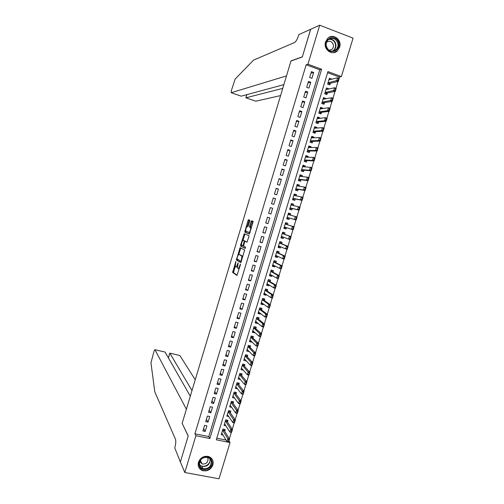 <?xml version="1.0" encoding="UTF-8"?>
<svg xmlns="http://www.w3.org/2000/svg" width="504" height="504" viewBox="0 0 504 504"><rect width="100%" height="100%" fill="white"/><g stroke="black" fill="none" stroke-linecap="round" stroke-linejoin="round"><path stroke-width="0.76" d="M235.897 261.431L232.615 272.45L236.943 275.392L240.395 264.909L240.414 264.159L239.671 265.954C239.085 267.7 238.531 268.506 238.001 268.386L237.497 267.996L238.159 262.811L237.397 264.556C236.817 266.276 236.275 267.082 235.759 266.962L235.267 266.584L235.897 261.431M339.627 47.244L337.302 50.935C332.035 56.114 322.988 49.19 325.559 41.87L327.72 38.329C332.986 32.867 342.254 39.873 339.627 47.244M212.864 464.959C210.798 469.715 207.333 471.587 202.482 470.579C198.923 469.004 197.581 466.225 198.456 462.231C200.403 457.645 203.736 455.729 208.454 456.479C212.291 457.953 213.759 460.782 212.864 464.959M247.999 226.542L247.395 226.359L247.892 226.561L248.422 225.754L249.871 220.229L248.522 219.713L247.999 220.519L244.742 232.073L249.379 234.089L253.203 221.382L251.597 220.809L251.061 221.628L249.669 226.239L249.6 227.197L250.595 227.701C250.734 229.956 250.192 231.544 248.97 232.464L245.801 231.053L245.618 232.331L249.537 234.032M247.395 226.359C246.204 227.291 245.668 228.854 245.801 231.053M184.804 472.5L180.382 461.966L188.225 435.903L182.139 423.366L290.959 61.034L302.305 56.952L310.622 29.326L319.712 25.2L353.058 38.153L341.372 76.564L327.94 71.593L216.311 439.803L230.032 442.55L219.001 478.8L184.804 472.5L195.898 435.721L209.853 438.511L321.615 69.256L307.95 64.203L319.712 25.2M194.916 433.793L208.782 436.584L319.75 69.798L306.167 64.783L194.916 433.793L195.898 435.721M306.167 64.783L307.95 64.203M240.124 247.653L236.363 259.969L240.786 262.628L244.648 250.028L240.124 247.653M240.622 245.07L244.32 233.698L248.894 235.696L248.882 236.729L246.947 242.172L245.083 241.29L244.56 242.084L243.571 246.109L245.58 247.162L245.158 248.409L240.591 246.084L240.622 245.07L241.586 245.032M331.569 79.241L329.181 79.645M331.626 79.046L329.402 78.227L327.631 84.061L329.862 84.874L330.359 83.217M328.595 89.032L326.201 89.277M328.684 88.754L326.453 87.948L324.683 93.769L326.913 94.569L327.411 92.931M325.628 98.816L325.735 98.45L323.209 98.904M325.735 98.45L323.505 97.65L321.741 103.465L323.971 104.259L324.469 102.633M322.661 108.581L322.799 108.133L320.216 108.505M322.799 108.133L320.569 107.339L318.805 113.148L321.035 113.935L321.527 112.323M319.7 118.339L319.864 117.797L317.306 118.087M319.864 117.797L317.627 117.022L315.869 122.819L318.106 123.593L318.585 122.006M316.745 128.079L316.934 127.455L314.401 127.651M316.934 127.455L314.698 126.687L312.94 132.476L315.176 133.239L315.655 131.664M313.79 137.806L314.005 137.094L311.503 137.201M314.005 137.094L311.768 136.338L310.01 142.122L312.247 142.878L312.726 141.315M310.842 147.521L311.081 146.727L308.612 146.74M311.081 146.727L308.845 145.977L307.094 151.754L309.33 152.498L309.796 150.954M307.894 157.223L308.164 156.341L305.72 156.265M308.164 156.341L305.922 155.604L304.17 161.374L306.413 162.105L306.873 160.581M304.952 166.906L305.248 165.942L302.835 165.778M305.248 165.942L303.005 165.218L301.26 170.976L303.496 171.7L303.956 170.188M302.016 176.583L302.337 175.537L299.956 175.279M302.337 175.537L300.094 174.812L298.349 180.571L300.592 181.282L301.046 179.789M299.086 186.241L299.426 185.113L297.077 184.766M299.426 185.113L297.184 184.401L295.445 190.147L297.688 190.852L298.135 189.372M296.157 195.892L296.522 194.676L294.197 194.242M296.522 194.676L294.279 193.977L292.541 199.71L294.783 200.409L295.231 198.941M293.227 205.525L293.624 204.227L291.331 203.698M293.624 204.227L291.381 203.534L289.642 209.267L291.885 209.947L292.326 208.499M290.31 215.145L290.732 213.765L288.464 213.148M290.732 213.765L288.483 213.079L286.744 218.805L288.994 219.479L289.428 218.049M286.518 227.632L286.102 228.992L283.884 228.243M287.4 224.721L287.841 223.285L285.592 222.617L283.859 228.331L286.102 228.992M283.607 237.227L283.223 238.499L281.024 237.655M284.514 234.247L284.949 232.798L282.7 232.136L280.967 237.844L283.223 238.499M280.697 246.803L280.337 247.987L278.177 247.061M281.623 243.753L282.064 242.298L279.815 241.643L278.088 247.344L280.337 247.987M277.798 256.366L277.458 257.468L275.323 256.448M278.743 253.254L279.185 251.786L276.935 251.143L275.209 256.832L277.458 257.468M274.894 265.917L274.586 266.931L272.481 265.829M275.864 262.735L276.312 261.255L274.056 260.625L272.336 266.307L274.586 266.931M272.002 275.455L271.719 276.387L269.64 275.19M272.985 272.21L273.439 270.717L271.183 270.094L269.464 275.77L271.719 276.387M269.111 284.981L268.853 285.825L266.799 284.546M270.113 281.667L270.572 280.161L268.317 279.55L266.597 285.214L268.853 285.825M266.219 294.493L265.992 295.25L263.964 293.882M267.246 291.11L267.706 289.598L265.451 288.994L263.731 294.651L265.992 295.25M263.34 303.994L263.132 304.668L261.135 303.213M264.386 300.548L264.846 299.017L262.59 298.425L260.877 304.076L263.132 304.668M260.455 313.475L260.278 314.068L258.313 312.524M261.526 309.966L261.992 308.429L259.73 307.843L258.017 313.488L260.278 314.068M257.582 322.951L257.431 323.455L255.49 321.829M258.665 319.372L259.138 317.822L256.876 317.249L255.169 322.881L257.431 323.455M254.709 332.413L254.583 332.829L252.687 331.134M255.818 328.772L256.29 327.209L254.029 326.642L252.321 332.268L254.583 332.829M251.843 341.857L251.742 342.197L249.934 340.471M252.964 338.152L253.443 336.577L251.181 336.023L249.474 341.643L251.742 342.197M248.976 351.294L247.168 349.789M250.123 347.521L250.601 345.933L248.34 345.385L246.639 351.005L248.9 351.546M246.116 360.713L244.402 359.094M247.281 356.876L247.766 355.282L245.505 354.74L243.797 360.347L246.065 360.883M243.262 370.125L241.63 368.38M244.446 366.219L244.931 364.613L242.67 364.083L240.969 369.684L243.237 370.207M241.611 375.556L242.103 373.936L239.835 373.414L238.14 379.008L240.408 379.518L238.568 377.591M238.783 384.873L239.274 383.242L237.012 382.731L235.318 388.313L237.478 388.798M235.954 394.178L236.458 392.54L234.184 392.036L232.495 397.612L234.555 398.066M233.138 403.471L233.636 401.82L231.368 401.329L229.679 406.898L231.651 407.32M230.315 412.757L230.826 411.094L228.551 410.609L226.863 416.165L228.759 416.569M227.506 422.024L228.01 420.349L225.742 419.876L224.053 425.426L225.88 425.804M204.593 425.363L202.904 430.958L205.21 431.424L206.898 425.842L204.593 425.363M207.409 416.039L205.714 421.634L208.026 422.113L209.714 416.518L207.409 416.039M210.225 406.696L208.536 412.304L210.842 412.789L212.531 407.188L210.225 406.696M213.053 397.347L211.359 402.961L213.664 403.452L215.359 397.845L213.053 397.347M215.882 387.979L214.181 393.599L216.487 394.103L218.182 388.489L215.882 387.979M218.711 378.599L217.01 384.231L219.316 384.741L221.017 379.121L218.711 378.599M221.546 369.212L219.845 374.844L222.151 375.367L223.852 369.741L221.546 369.212M224.387 359.806L222.686 365.45L224.986 365.98L226.687 360.347L224.387 359.806M227.235 350.387L225.527 356.038L227.827 356.58L229.534 350.935L227.235 350.387M230.082 340.962L228.369 346.62L230.668 347.168L232.376 341.517L230.082 340.962M232.93 331.519L231.223 337.182L233.516 337.743L235.229 332.086L232.93 331.519M235.79 322.062L234.07 327.739L236.37 328.306L238.083 322.636L235.79 322.062M238.644 312.593L236.93 318.276L239.224 318.856L240.944 313.179L238.644 312.593M241.511 303.112L239.791 308.801L242.084 309.393L243.804 303.71L241.511 303.112M244.377 293.618L242.657 299.319L244.95 299.918L246.67 294.223L244.377 293.618M247.25 284.111L245.524 289.819L247.817 290.43L249.537 284.728L247.25 284.111M250.123 274.592L248.396 280.306L250.69 280.923L252.409 275.216L250.123 274.592M253.002 265.06L251.276 270.78L253.562 271.41L255.289 265.696L253.002 265.06M255.887 255.515L254.155 261.242L256.442 261.878L258.174 256.158L255.887 255.515M258.772 245.958L257.04 251.691L259.327 252.34L261.059 246.607L258.772 245.958M261.664 236.382L259.925 242.128L262.212 242.783L263.945 237.044L261.664 236.382M264.556 226.8L262.817 232.552L265.104 233.22L266.843 227.468L264.556 226.8M267.454 217.199L265.715 222.963L267.996 223.637L269.741 217.879L267.454 217.199M270.358 207.591L268.613 213.356L270.9 214.042L272.639 208.278L270.358 207.591M273.262 197.965L271.517 203.742L273.798 204.435L275.543 198.664L273.262 197.965M276.173 188.326L274.428 194.109L276.709 194.815L278.454 189.038L276.173 188.326M279.09 178.674L277.339 184.464L279.619 185.182L281.371 179.393L279.09 178.674M282.007 169.01L280.256 174.812L282.536 175.537L284.288 169.741L282.007 169.01M284.93 159.333L283.179 165.142L285.453 165.873L287.204 160.07L284.93 159.333M287.86 149.638L286.102 155.459L288.376 156.202L290.134 150.394L287.86 149.638M290.789 139.936L289.031 145.763L291.306 146.513L293.063 140.698L290.789 139.936M293.725 130.215L291.961 136.048L294.235 136.817L295.993 130.99L293.725 130.215M296.661 120.487L294.897 126.328L297.171 127.103L298.935 121.269L296.661 120.487M299.609 110.741L297.839 116.588L300.107 117.375L301.877 111.529L299.609 110.741M302.551 100.983L300.787 106.842L303.055 107.635L304.819 101.783L302.551 100.983M305.506 91.211L303.736 97.077L305.997 97.883L307.768 92.024L305.506 91.211M308.461 81.427L306.684 87.299L308.952 88.112L310.722 82.247L308.461 81.427M311.907 78.334L313.683 72.456L311.422 71.625L309.645 77.509L311.907 78.334M229.383 438.808L231.336 432.375M232.268 429.314L234.234 422.856M235.16 419.8L237.132 413.33M238.058 410.275L240.03 403.786M240.956 400.737L242.941 394.229M243.86 391.192L245.845 384.659M246.771 381.623L248.762 375.077M249.682 372.046L251.679 365.482M252.599 362.458L254.602 355.874M255.522 352.857L257.525 346.248M258.445 343.237L260.461 336.615M261.374 333.61L263.39 326.964M264.304 323.965L266.332 317.299M267.24 314.307L269.275 307.629M270.182 304.637L272.223 297.94M273.13 294.953L275.171 288.231M276.079 285.258L278.126 278.517M279.027 275.543L281.087 268.789M281.988 265.822L284.048 259.043M284.949 256.082L287.015 249.285M287.916 246.33L289.989 239.513M290.884 236.565L292.963 229.729M293.857 226.787L295.942 219.933M296.837 216.991L298.922 210.13M299.823 207.169L301.909 200.315M302.81 197.341L304.895 190.487M305.802 187.494L307.887 180.64M308.801 177.641L310.886 170.787M311.806 167.769L313.891 160.915M314.811 157.884L316.896 151.03M317.822 147.981L319.908 141.126M320.834 138.071L322.919 131.216M323.851 128.142L325.937 121.288M326.876 118.201L328.961 111.346M329.906 108.247L331.991 101.392M332.936 98.274L335.021 91.426M335.973 88.288L338.058 81.44M339.016 78.29L339.394 77.049L327.606 72.696M216.796 438.19L226.063 440.055M224.696 431.279L225.206 429.597L222.932 429.131L221.25 434.675L223.007 435.034M339.394 77.049L341.372 76.564M228.999 440.874L230.032 442.55M208.782 436.584L209.853 438.511M319.75 69.798L321.615 69.256M205.21 431.424L203.622 428.558M208.026 422.113L206.407 419.341M210.842 412.789L209.198 410.111M213.664 403.452L211.989 400.869M216.487 394.103L214.786 391.614M219.316 384.741L217.583 382.341M222.151 375.367L220.387 373.061M224.986 365.98L223.19 363.768M227.827 356.58L226 354.463M230.668 347.168L228.816 345.146M233.516 337.743L231.632 335.815M236.37 328.306L234.454 326.472M239.224 318.856L237.283 317.117M242.084 309.393L240.112 307.749M244.95 299.918L242.941 298.368M247.817 290.43L245.782 288.975M250.69 280.923L248.623 279.569M253.562 271.41L251.464 270.15M256.442 261.878L254.312 260.719M259.327 252.34L257.166 251.276M262.212 242.783L260.02 241.813M265.104 233.22L262.88 232.344M267.996 223.637L265.747 222.863M272.639 208.278L270.333 207.661M275.543 198.664L273.212 198.148M278.454 189.038L276.085 188.616M281.371 179.393L278.97 179.071M284.288 169.741L281.856 169.52M287.204 160.07L284.747 159.951M290.134 150.394L287.639 150.368M293.063 140.698L290.537 140.773M295.993 130.99L293.435 131.166M298.935 121.269L296.346 121.546M301.877 111.529L299.25 111.913M304.819 101.783L302.167 102.262M307.768 92.024L305.084 92.604M310.722 82.247L308.007 82.933M313.683 72.456L310.93 73.244M235.904 267L237.346 266.83M238.153 268.424L239.287 268.582M235.179 266.339L233.497 272.689L237.214 275.209M237.352 259.1L237.283 260.266L241.032 262.483M240.805 248.006L238.732 254.507M237.063 258.193L237.044 258.924L240.899 261.185L241.265 260.644L241.901 256.101L239.091 254.457C238.568 254.375 238.027 255.188 237.453 256.895L237.063 258.193M242.89 256.618L241.75 255.938M239.86 254.678L242.644 256.19M242.978 240.402L244.679 234.738L243.804 234.486M245.045 234.013L244.679 234.738M247.13 242.09L245.952 241.542M245.335 248.296L240.591 246.084M243.186 240.395C242.002 241.284 241.479 242.846 241.611 245.083L242.771 245.732L243.293 244.95L244.276 240.937L243.186 240.395L244.005 240.629M245.202 241.328L244.226 240.887M244.068 240.647L245.114 241.139M241.498 245.316L241.473 246.336M249.014 232.476L250.091 232.703M251.509 228.003L250.444 227.562M252.384 221.092L250.564 226.498L250.494 227.455L251.338 227.821M249.304 219.99L247.199 226.372M228.948 440.162L228.236 441.536L229.547 439.072L228.677 441.926L227.002 441.586L227.865 438.738L229.547 439.072L224.28 430.618L223.984 429.345M228.671 440.105L222.611 430.196M221.76 432.999L227.002 441.586L228.236 441.536M228.514 441.592L228.677 441.926M211.844 461.154C214.03 468.758 200.775 473.212 199.162 465.381C196.951 457.72 210.294 453.323 211.844 461.154M199.527 465.009C200.019 466.792 201.134 468.008 202.885 468.651C208.461 469.155 211.252 466.641 211.271 461.103C210.754 459.22 209.551 457.972 207.661 457.367C202.192 457.065 199.477 459.61 199.527 465.009M199.786 461.519L202.142 463.976C206.067 464.316 208.032 462.54 208.032 458.653L207.39 457.298M198.393 466.288C199.099 468.185 200.416 469.489 202.337 470.194C207.661 472.305 214.364 466.282 212.782 460.845M338.568 43.369C340.521 52.164 327.411 54.961 326.012 45.996C324.034 37.132 337.239 34.411 338.568 43.369M326.29 45.971C328.249 51.137 331.443 52.429 335.872 49.839C337.604 48.163 338.285 46.066 337.907 43.539C335.916 38.291 332.684 37.031 328.211 39.753C326.548 41.429 325.905 43.502 326.29 45.971M329.175 50.369L331.966 49.354C333.182 48.176 333.654 46.696 333.383 44.919C332.004 41.259 329.742 40.352 326.598 42.21M333.661 52.643L336.956 51.005C339.116 48.932 339.961 46.324 339.494 43.174C337.617 37.472 334.076 35.557 328.873 37.441M195.231 379.764L179.84 355.484L169.842 353.165L168.424 357.928M191.993 390.562L169.804 353.096L168.38 357.859M182.102 423.499L186.386 409.223L154.948 349.713L154.041 351.156L150.954 362.773L154.791 391.847L175.493 439.286C176.047 441.183 175.808 444.049 174.775 447.886L180.363 462.011L188.187 436.036L182.215 423.517M190.304 396.182L165.066 352.057L154.948 349.713M310.691 29.295L302.35 56.807L290.997 60.896L286.493 75.902L231.216 92.711L241.208 96.163L283.872 84.628M231.216 92.711L231.304 90.777L235.16 79.034L253.525 60.146L294.607 42.494C296.05 41.536 297.429 39.079 298.74 35.11L298.891 34.606L310.64 29.276M282.744 88.383L245.921 97.795L255.641 101.159M280.583 95.584L255.793 101.21M245.876 97.77L246.866 94.639M231.846 430.636L231.128 432.01L232.439 429.572L231.569 432.419L229.887 432.079L230.756 429.225L232.439 429.572L227.077 421.376L226.768 420.09M231.563 430.58L225.414 420.96M224.557 423.763L229.887 432.079L231.128 432.01M231.412 432.067L231.569 432.419M234.744 421.098L234.032 422.472L235.33 420.053L234.461 422.906L232.785 422.554L233.654 419.7L235.33 420.053L229.881 412.121L229.559 410.823M234.467 421.042L228.218 411.705M227.367 414.515L232.785 422.554L234.032 422.472M234.31 422.535L234.461 422.906M237.649 411.548L236.937 412.921L238.228 410.514L237.359 413.381L235.683 413.022L236.552 410.155L238.228 410.514L232.691 402.86L232.35 401.543M237.371 411.491L231.027 402.444M230.177 405.254L235.683 413.022L236.937 412.921M237.214 412.984L237.359 413.381M240.559 401.984L239.841 403.358L241.132 400.97L240.263 403.836L238.587 403.471L239.457 400.604L241.132 400.97L235.5 393.58L235.148 392.251M240.276 401.927L233.843 393.164M232.987 395.98L238.587 403.471L239.841 403.358M240.124 403.421L240.263 403.836M237.951 382.946L238.272 384.18L236.678 383.821M243.47 392.408L242.752 393.781L244.043 391.413L243.167 394.279L241.492 393.908L242.367 391.041L244.043 391.413L238.272 384.18M243.193 392.345L236.659 383.878M235.809 386.694L241.492 393.908L242.752 393.781M243.035 393.844L243.167 394.279M246.387 382.82L245.668 384.193L246.954 381.837L246.078 384.709L244.402 384.331L245.278 381.459L246.954 381.837L241.158 375.02L240.742 373.621M246.109 382.75L239.482 374.573M238.631 377.395L244.402 384.331L245.668 384.193M245.952 384.256L246.078 384.709M241.756 368.411L241.378 368.323M249.31 373.212L248.592 374.592L249.864 372.254L248.995 375.134L247.319 374.743L248.195 371.864L249.864 372.254L243.98 365.709L243.545 364.291M249.026 373.149L242.311 365.261M241.466 368.09L247.319 374.743L248.592 374.592M248.869 374.655L248.995 375.134M244.667 359.157L244.194 359.043M252.233 363.592L251.515 364.972L252.787 362.653L251.912 365.539L250.236 365.142L251.112 362.263L252.787 362.653L246.784 356.353L246.349 354.942M251.956 363.529L245.139 355.931M244.301 358.772L250.236 365.142L251.515 364.972M251.792 365.041L251.912 365.539M247.59 349.889L247.017 349.751M255.163 353.966L254.444 355.345L255.711 353.046L254.835 355.925L253.159 355.528L254.035 352.642L255.711 353.046L249.644 347.048L249.165 345.587M254.885 353.896L247.974 346.594M247.143 349.442L253.159 355.528L254.444 355.345M254.722 355.408L254.835 355.925M250.538 340.616L249.839 340.446M258.092 344.32L257.374 345.7L258.634 343.419L257.758 346.305L256.089 345.901L256.964 343.01L258.634 343.419L252.485 337.705L251.994 336.218M257.815 344.251L250.809 337.239M249.984 340.093L256.089 345.901L257.374 345.7M257.657 345.769L257.758 346.305M253.506 331.336L252.668 331.128M261.034 334.662L260.31 336.042L261.57 333.78L260.688 336.672L259.018 336.256L259.9 333.364L261.57 333.78L255.326 328.343L254.841 326.844M260.751 334.593L253.651 327.877M252.838 330.737L259.018 336.256L260.31 336.042M260.593 336.111L260.688 336.672M256.442 321.999L255.496 321.798M263.97 324.992L263.252 326.371L264.506 324.129L263.623 327.02L261.954 326.605L262.836 323.7L264.506 324.129L258.168 318.969L257.702 317.457M263.693 324.923L262.836 323.7L256.542 318.553L258.13 318.925M255.635 321.344L261.954 326.605L263.252 326.371M263.529 326.441L263.623 327.02M259.302 312.581L258.332 312.455M260.669 308.083L260.562 308.442M266.918 315.302L266.194 316.688L267.441 314.458L266.559 317.363L264.89 316.934L265.772 314.03L267.441 314.458L261.022 309.582L260.593 308.064M266.641 315.233L265.772 314.03L259.396 309.166L260.978 309.538M258.483 311.957L264.89 316.934L266.194 316.688M266.477 316.758L266.559 317.363M262.156 303.175L261.173 303.099M269.867 305.607L269.149 306.993L270.39 304.781L269.501 307.686L267.832 307.251L268.72 304.347L270.39 304.781L263.869 300.182L263.403 299.074M269.59 305.531L268.72 304.347L262.2 299.704M261.406 302.595L267.832 307.251L269.149 306.993M269.426 307.062L269.501 307.686M265.003 293.794L264.014 293.731M266.219 289.202L265.438 289.044M272.822 295.892L272.097 297.278L273.332 295.086L272.45 297.996L270.78 297.555L271.669 294.645L273.332 295.086L266.729 290.776L266.251 289.687M272.544 295.823L271.669 294.645L265.06 290.291M264.191 293.145L270.78 297.555L272.097 297.278M272.374 297.354L272.45 297.996M267.851 284.407L266.862 284.351M268.853 279.695L268.286 279.657M275.776 286.171L275.058 287.557L276.286 285.384L275.398 288.294L273.735 287.847L274.617 284.93L276.286 285.384L269.59 281.352L269.104 280.293M275.499 286.096L274.617 284.93L267.964 280.911L269.533 281.295M267.051 283.721L273.735 287.847L275.058 287.557M275.335 287.627L275.398 288.294M270.705 275.001L269.709 274.957M271.398 270.15L272.066 270.516L271.133 270.257M278.737 276.431L278.019 277.817L279.241 275.663L278.353 278.58L276.69 278.126L277.578 275.203L279.241 275.663L272.456 271.914L271.958 270.881M278.46 276.356L277.578 275.203L270.78 271.423M269.911 274.283L276.69 278.126L278.019 277.817M270.642 275.216L271.02 274.901M278.296 277.893L278.353 278.58M273.565 265.589L272.563 265.558M274.044 260.669L274.926 261.11L273.993 260.845M281.704 266.679L280.98 268.065L282.202 265.929L281.314 268.853L279.651 268.386L280.539 265.463L282.202 265.929L275.323 262.464L274.819 261.463M281.427 266.597L280.539 265.463L273.704 262.011L275.26 262.408M272.777 264.833L279.651 268.386L280.98 268.065M273.496 265.816L273.974 265.438M281.257 268.141L281.314 268.853M276.425 256.158L275.417 256.139M276.891 251.288L277.786 251.691L276.853 251.42M284.672 256.914L283.954 258.3L285.169 256.183L284.275 259.106L282.612 258.634L283.5 255.711L285.169 256.183L278.195 253.002L277.679 252.025M284.395 256.832L283.5 255.711L276.526 252.498M275.65 255.371L282.612 258.634L283.954 258.3M276.356 256.397L276.935 255.956M284.231 258.376L284.275 259.106M279.292 246.721L278.284 246.708M279.745 241.888L280.646 242.254L279.714 241.983M287.652 247.13L286.927 248.522L288.137 246.418L287.242 249.348L285.579 248.875L286.474 245.939L288.137 246.418L281.068 243.526L280.545 242.582M287.368 247.054L286.474 245.939L279.399 243.023M278.529 245.895L285.579 248.875L286.927 248.522M279.216 246.973L279.896 246.462M287.204 248.598L287.242 249.348M282.158 237.264L281.15 237.258M282.599 232.476L283.513 232.81L282.58 232.533M290.625 237.34L289.901 238.726L291.104 236.647L290.216 239.583L288.553 239.098L289.447 236.162L291.104 236.647L283.947 234.039L283.418 233.119M290.348 237.258L289.447 236.162L282.278 233.528M281.408 236.407L288.553 239.098L289.901 238.726M282.076 237.535L282.87 236.943M290.178 238.808L290.216 239.583M285.031 227.795L284.017 227.802M285.459 223.058L286.385 223.348L285.453 223.07M293.612 227.531L292.887 228.917L294.084 226.857L293.189 229.799L291.533 229.301L292.421 226.365L294.084 226.857L286.833 224.538L286.291 223.65M286.757 224.475L285.176 223.99L286.757 224.475M293.334 227.449L292.421 226.365L285.163 224.022M284.288 226.907L291.533 229.301L292.887 228.917M284.949 228.079L285.844 227.411M293.164 229.005L293.189 229.799M286.889 218.339L287.822 218.616L286.889 218.333M289.611 214.95L288.061 214.483L289.636 214.956L289.258 213.879L288.326 213.595M287.91 218.32L288.855 217.879L296.169 220.002L294.512 219.498L295.407 216.556L288.055 214.502M296.321 217.627L295.407 216.556L297.064 217.06L296.169 220.002L296.321 217.627L296.15 219.183M287.173 217.394L294.512 219.498L295.873 219.101M296.598 217.709L297.064 217.06M289.75 208.902L290.695 209.135L289.769 208.851M292.478 205.349L292.137 204.391L291.205 204.107M290.789 208.826L291.747 208.36L299.156 210.187L297.492 209.683L298.393 206.734L290.947 204.971M299.313 207.787L298.393 206.734L300.05 207.245L299.156 210.187L299.313 207.787L299.137 209.349M290.065 207.868L297.492 209.683L298.859 209.267M299.584 207.875L300.05 207.245M292.622 199.445L293.58 199.647L292.648 199.357M295.312 195.728L295.016 194.897L294.09 194.607M293.674 199.319L294.638 198.822L302.142 200.365L300.485 199.849L301.379 196.894L293.838 195.426M302.305 197.94L301.379 196.894L303.036 197.411L302.142 200.365L302.305 197.94L302.135 199.502M292.963 198.324L300.485 199.849L301.858 199.42M302.583 198.028L303.036 197.411M295.495 189.977L296.459 190.14L295.533 189.851M298.154 186.102L297.908 185.384L296.976 185.088M296.566 189.8L297.536 189.271L305.134 190.525L303.477 190.002L304.378 187.047L296.743 185.869M305.304 188.074L304.378 187.047L306.035 187.57L305.134 190.525L305.304 188.074L305.128 189.643M295.861 188.773L303.477 190.002L304.857 189.554M305.582 188.162L306.035 187.57M298.368 180.495L299.351 180.627L298.418 180.331M300.995 176.469L300.793 175.858L299.867 175.562M299.458 180.268L300.441 179.714L308.133 180.671L306.476 180.142L307.377 177.181L299.641 176.299M308.309 178.196L307.377 177.181L309.028 177.71L308.133 180.671L308.309 178.196L308.133 179.771M298.765 179.203L306.476 180.142L307.856 179.682M308.587 178.284L309.028 177.71M301.386 171.02L302.243 171.095L301.316 170.793M303.836 166.83L303.692 166.326L302.759 166.024M302.356 170.724L303.345 170.138L311.132 170.806L309.475 170.27L310.376 167.303L302.551 166.717M311.315 168.304L310.376 167.303L312.033 167.845L311.132 170.806L311.315 168.304L311.138 169.879M301.669 169.627L309.475 170.27L310.867 169.791M311.592 168.393L312.033 167.845M304.643 161.526L304.208 161.249M306.684 157.179L305.663 156.467M305.254 161.167L306.256 160.549L314.137 160.921L312.48 160.379L313.381 157.412L305.462 157.122M314.326 158.401L313.381 157.412L315.038 157.96L314.137 160.921L314.326 158.401L314.149 159.976M304.58 160.033L312.48 160.379L313.879 159.888M314.603 158.489L315.038 157.96M307.805 151.994L307.112 151.685M309.532 147.527L308.561 146.903M308.158 151.597L309.173 150.948L317.142 151.03L315.491 150.476L316.392 147.502L308.379 147.508M317.344 148.478L316.392 147.502L318.049 148.056L317.142 151.03L317.344 148.478L317.167 150.06M307.49 150.425L315.491 150.476L316.89 149.965M317.621 148.573L318.049 148.056M310.918 142.424L310.017 142.115M312.379 137.863L311.472 137.321M311.069 142.015L312.089 141.334L320.16 141.12L318.503 140.559L319.41 137.586L311.296 137.888M320.368 138.543L319.41 137.586L321.061 138.146L320.16 141.12L320.368 138.543L320.185 140.131M310.414 140.811L318.503 140.559L319.914 140.036M320.639 138.638L321.061 138.146M315.233 128.192L314.383 127.733M313.979 132.42L313.866 132.798M313.803 132.773L315.013 131.708L323.177 131.197L321.527 130.63L322.428 127.651L314.219 128.255M323.392 128.596L322.428 127.651L324.078 128.218L323.177 131.197L323.392 128.596L323.209 130.183M313.337 131.179L321.527 130.63L322.938 130.089M323.663 128.69L324.078 128.218M318.093 118.516L317.293 118.125M316.896 122.812L316.796 123.14M317.211 118.61L325.452 117.703L327.102 118.276L326.195 121.262L324.544 120.689L325.452 117.703L326.422 118.635L325.962 120.128L326.422 118.635M316.688 123.102L317.942 122.069L326.195 121.262L326.239 120.229M316.26 121.533L324.544 120.689L325.962 120.128M326.693 118.73L327.102 118.276M321.079 108.814L320.21 108.505M320.141 108.946L328.482 107.743L330.133 108.322L329.225 111.315L327.575 110.729L328.482 107.743L329.452 108.662L328.999 110.156L329.452 108.662M319.605 113.432L320.872 112.411L329.225 111.315L329.269 110.256M319.19 111.875L327.575 110.729L328.999 110.156M329.729 108.757L330.133 108.322M323.851 99.13L323.133 98.872M322.541 103.748L323.801 102.747L332.256 101.348L330.605 100.756L331.512 97.763L323.058 99.269M332.489 98.671L331.512 97.763L333.163 98.356L332.256 101.348L332.489 98.671L332.312 100.264M322.125 102.205L332.035 100.17M332.766 98.765L333.163 98.356M326.655 89.447L326.063 89.233M325.496 94.059L326.743 93.064L335.286 91.369L333.642 90.77L334.555 87.772L325.987 89.58M335.532 88.666L334.555 87.772L336.2 88.37L335.286 91.369L335.532 88.666L335.349 90.266M325.061 92.516L335.078 90.166M335.809 88.767L336.2 88.37M329.477 79.752L328.992 79.569M328.463 84.363L329.685 83.374L338.329 81.377L336.678 80.772L337.592 77.767L328.923 79.878M338.581 78.649L337.592 77.767L339.242 78.378L338.329 81.377L338.581 78.649L338.398 80.249M328.01 82.82L338.121 80.149M338.852 78.75L339.242 78.378M235.904 262.055L235.544 261.954M240.427 264.802L240.049 264.695M238.134 263.409L237.768 263.308M237.762 264.657L237.397 264.556M240.049 266.055L239.671 265.954M233.535 272.733L232.653 272.494M233.566 271.688L232.691 271.448M237.283 260.266L236.401 260.02M237.315 259.226L236.433 258.987M240.49 248.674L239.608 248.428M241.466 261.343L240.931 261.192M241.649 260.751L241.265 260.644M242.046 259.421L241.668 259.321M239.973 254.709L239.091 254.457M245.977 241.548L245.083 241.29M243.526 245.946L242.796 245.744M243.665 245.057L243.293 244.95M244.579 242.021L244.207 241.914M250.551 227.512L249.656 227.247M250.564 226.498L249.669 226.239M251.95 221.892L251.061 221.628M245.675 232.382L244.793 232.124M245.694 231.374L244.812 231.122M248.882 220.777L247.999 220.519M224.223 430.46L222.629 430.132M224.28 430.618L222.642 430.284L224.28 430.611M210.143 458.924L210.149 458.949C210.137 464.455 207.358 466.95 201.821 466.439L199.489 464.839M199.408 464.316C202.614 469.148 211.529 464.43 209.853 458.81L209.784 458.558M329.068 39.085C332.571 38.846 334.832 40.578 335.853 44.276C336.231 46.79 335.557 48.875 333.837 50.532L332.892 51.219M332.294 51.263C334.801 49.801 335.859 47.508 335.469 44.39C334.398 40.648 332.098 38.997 328.57 39.438M227.027 421.231L225.433 420.897M227.083 421.382L225.452 421.042L227.077 421.376M229.83 411.982L228.236 411.642M229.893 412.133L228.255 411.787M232.64 402.728L231.046 402.381M232.703 402.872L231.071 402.52M235.456 393.46L233.862 393.107M235.519 393.599L233.881 393.24M236.685 383.922L238.316 384.294L236.704 383.947M241.095 374.881L239.501 374.516M241.158 375.02L239.526 374.642M243.917 365.576L242.329 365.205M243.98 365.709L242.355 365.331M246.746 356.259L245.158 355.881M246.815 356.385L245.183 356M249.581 346.928L247.987 346.544M249.644 347.048L248.018 346.658M252.416 337.579L250.828 337.189M252.485 337.705L250.86 337.302M255.257 328.224L253.669 327.827M255.326 328.343L253.701 327.934M258.098 318.856L256.511 318.452M258.168 318.969L256.542 318.553M260.946 309.475L259.358 309.065M261.022 309.582L259.396 309.166M263.8 300.082L262.212 299.666M263.869 300.182L262.25 299.76M266.654 290.669L265.072 290.247M266.729 290.776L265.104 290.342M269.514 281.251L267.933 280.822M269.59 281.352L267.964 280.911M272.374 271.82L270.793 271.385M272.456 271.914L270.831 271.467M275.241 262.376L273.659 261.929M275.323 262.464L273.704 262.011M278.113 252.913L276.532 252.466L278.132 252.945M278.195 253.002L276.576 252.542M280.986 243.445L279.411 242.985L281.005 243.47M281.068 243.526L279.449 243.06M278.851 246.015L278.517 245.921M283.865 233.963L282.29 233.497M283.947 234.039L282.334 233.566M281.938 236.59L281.396 236.433M286.833 224.538L285.22 224.059M285.579 227.317L284.281 226.932M288.855 217.879L287.242 217.394M288.742 217.898L287.167 217.419M291.747 208.36L290.128 207.862M291.633 208.379L290.058 207.894M294.638 198.822L293.026 198.324M294.525 198.847L292.95 198.356M297.536 189.271L295.924 188.767M297.423 189.302L295.848 188.805M300.441 179.714L298.828 179.197M300.327 179.745L298.752 179.241M303.345 170.138L301.738 169.615M303.232 170.176L301.657 169.665M306.256 160.549L304.649 160.02M306.136 160.587L304.567 160.07M309.173 150.948L307.56 150.412M309.053 150.992L307.478 150.469M312.089 141.334L310.483 140.792M311.97 141.385L310.401 140.849M315.013 131.708L313.406 131.16M314.893 131.758L313.318 131.223M317.942 122.069L316.329 121.508M317.816 122.119L316.247 121.577M320.872 112.411L319.265 111.85M320.746 112.474L319.177 111.919M323.801 102.747L322.201 102.173M323.675 102.81L322.113 102.255M326.743 93.064L325.137 92.484M326.617 93.133L325.049 92.572M329.685 83.374L328.079 82.788M329.553 83.444L327.991 82.87M202.482 470.579L202.287 470.175M233.497 272.689L232.615 272.45M237.245 260.215L236.363 259.969M242.796 256.353L241.901 256.101M245.164 241.189L244.276 240.937M241.429 246.286L240.547 246.04M251.49 227.966L250.595 227.701M250.494 227.455L249.6 227.197M245.618 232.331L244.742 232.073M202.142 463.976L200.378 460.341M202.885 468.651L201.821 466.439L199.483 464.801M331.966 49.354L329.137 50.343M335.872 49.839L332.861 51.225M246.796 94.651L245.858 97.795M229.881 412.121L228.249 411.774M232.691 402.86L231.059 402.501M235.5 393.58L233.869 393.221M241.139 374.989L239.507 374.617M243.961 365.677L242.329 365.299M246.784 356.353L245.158 355.963M249.619 347.01L247.987 346.62M252.454 337.661L250.822 337.264M255.289 328.299L253.663 327.89M263.825 300.132L262.2 299.71M266.679 290.72L265.06 290.285M272.399 271.858L270.787 271.41M283.878 233.976L282.284 233.509"/></g></svg>
